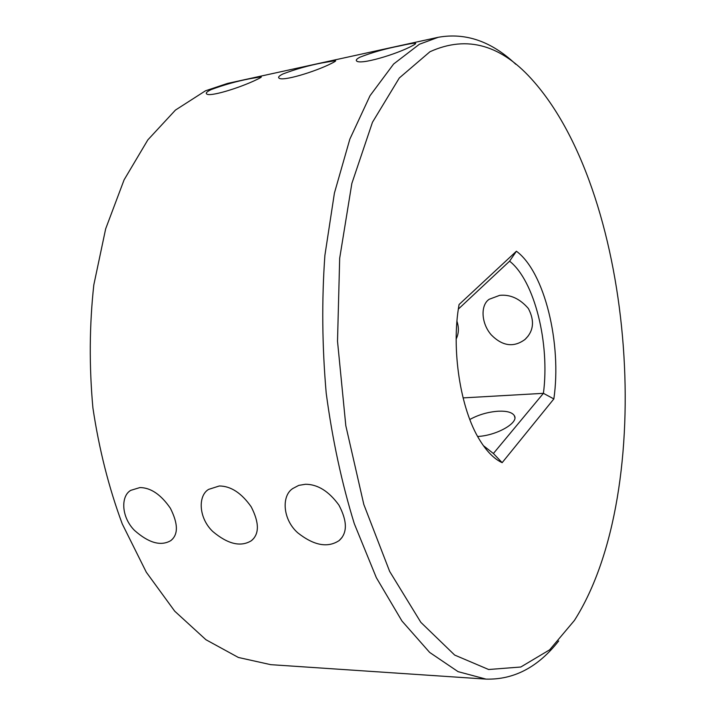 <?xml version="1.0" encoding="UTF-8"?>
<svg xmlns="http://www.w3.org/2000/svg" width="715" height="715" viewBox="0 0 715 715"><rect width="100%" height="100%" fill="white"/><g stroke="black" fill="none" stroke-linecap="round" stroke-linejoin="round"><path stroke-width="1.07" d="M359.976 57.182C356.865 58.8 355.721 60.033 356.544 60.873C359.582 65.333 396.494 54.367 412.323 45.787C415.102 44.321 416.157 43.481 415.495 43.258C413.717 43.043 408.542 43.919 399.98 45.867C385.331 48.727 371.997 52.499 359.976 57.182M282.979 73.94C279.395 75.719 278.019 77.041 278.85 77.917C281.495 82.011 315.288 71.706 331.608 63.349C334.87 61.74 336.166 60.829 335.505 60.632L322.036 62.92C308.371 65.574 295.358 69.248 282.979 73.94M211.291 89.536C207.261 91.466 205.67 92.879 206.501 93.763C208.798 97.517 239.936 87.802 256.587 79.678C260.314 77.926 261.842 76.97 261.198 76.791L249.446 78.811C236.665 81.287 223.947 84.862 211.291 89.536M558.692 640.953C538.136 667.158 513.906 679.876 486.003 679.107L270.744 664.664L238.39 657.469L205.929 639.719L174.719 611.182L146.307 572.215L122.274 523.952C108.832 487.746 99.045 449.038 92.896 407.827C89.107 366.08 89.411 325.119 93.808 284.945L105.668 228.827L124.097 179.849L147.835 139.89L175.452 110.074L205.5 90.796L227.486 83.432L438.241 37.287C465.724 32.398 491.571 41.39 515.774 64.27M486.003 679.107L458.074 671.653L429.652 652.42L401.946 620.995L376.34 577.675L354.3 523.693C341.761 483.045 332.404 439.555 326.21 393.205C322.116 346.266 321.67 300.345 324.887 255.434L334.423 193.041L349.85 139.112L370.021 95.721L393.634 64.001L419.383 44.25L438.241 37.287M139.934 487.558L130.809 490.338C120.808 495.852 120.987 516.686 134.393 530.307C148.693 542.989 160.821 546.43 170.778 540.629C178.375 534.641 178.241 523.845 170.376 508.24C160.938 494.566 150.793 487.675 139.934 487.558M219.326 485.977L208.61 489.391C197.841 495.683 198.52 518 212.766 531.495C227.897 544.204 240.785 547.261 251.43 540.674C259.42 534.007 259.339 522.719 251.206 506.819C241.482 493.01 230.847 486.057 219.326 485.977M305.511 484.261L298.763 485.378L292.819 488.506C281.236 495.781 282.675 519.689 297.887 532.925C313.992 545.563 327.747 548.11 339.151 540.567C347.481 533.095 347.419 521.289 338.946 505.156C328.882 491.276 317.737 484.305 305.511 484.261M429.938 51.748C467.404 34.758 502.216 44.92 534.364 82.225C635.367 198.439 657.103 490.562 574.413 620.441L549.683 649.801L520.788 667.015L488.64 669.508L454.669 655.065L420.849 622.345L389.666 571.437L363.81 504.45L345.81 425.675L337.516 341.261L339.679 258.267L351.843 183.487L372.461 122.283L399.31 77.971L429.938 51.748M456.179 338.955C458.798 333.61 459.066 327.729 456.965 321.303M499.678 295.358L489.239 299.254C480.426 304.885 480.954 323.207 491.339 334.96C502.538 346.212 513.763 347.713 525.007 339.455C533.676 331.179 534.793 320.865 528.376 308.514C519.85 298.673 510.287 294.285 499.678 295.358M477.647 436.472C496.666 435.614 519.162 422.708 514.371 415.701C512.271 412.376 506.953 410.875 498.435 411.197C488.05 411.929 478.514 414.691 469.826 419.499M463.07 397.898L543.409 393.33C550.023 343.701 534.659 280.816 509.589 261.172L458.36 309.068M502.153 462.668C494.154 458.967 486.629 451.371 479.595 439.859C460.335 409.043 451.013 348.929 459.084 304.51L516.418 251.233C544.669 272.013 561.91 343.718 553.848 398.925L502.153 462.668L493.395 453.498L483.358 445.624M553.848 398.925L543.409 393.33L493.395 453.498M509.589 261.172L516.418 251.233M172.753 538.851L170.778 540.629M528.117 336.095L525.007 339.455M253.87 538.297L251.43 540.674M514.854 417.542L514.371 415.701M342.145 537.323L339.151 540.567"/></g></svg>
